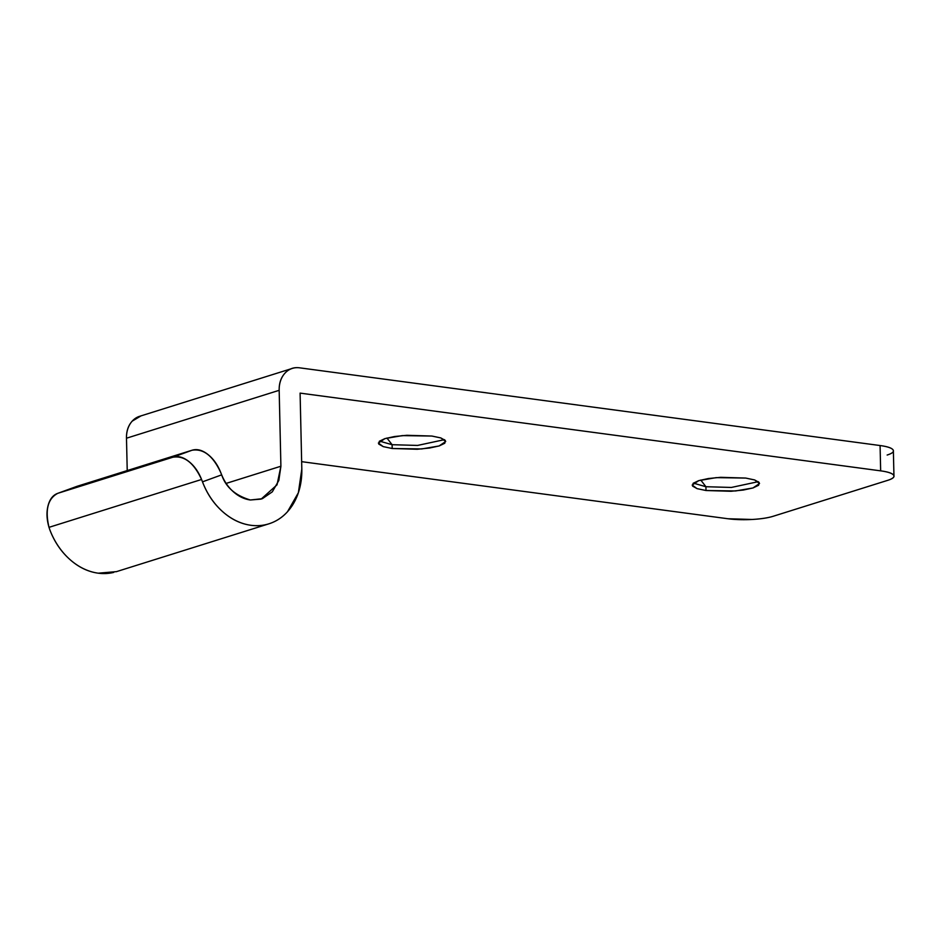 <?xml version="1.0" encoding="UTF-8"?>
<svg xmlns="http://www.w3.org/2000/svg" width="941" height="941" viewBox="0 0 941 941"><rect width="100%" height="100%" fill="white"/><g stroke="black" fill="none" stroke-linecap="round" stroke-linejoin="round"><path stroke-width="1.41" d="M745.707 478.063L754.706 479.969L759.528 483.533L752.918 487.979L735.58 490.955L706.009 490.52L705.926 486.72L731.38 487.45L758.293 481.663L731.38 487.45L705.926 486.72L700.774 480.051L705.926 486.72L693.352 483.133L705.926 486.72L706.009 490.52L731.063 491.273L743.39 490.038L753.059 487.932L758.587 485.274L759.128 482.462L754.611 479.934L745.707 478.063L720.665 477.322L708.326 478.546L698.669 480.651L693.141 483.309L692.6 486.121L697.116 488.65L706.009 490.52L697.022 488.626L692.188 485.062L698.798 480.616L716.148 477.64L745.707 478.063M431.895 436.048L440.882 437.953L445.716 441.517L439.106 445.963L421.756 448.939L392.197 448.504L392.103 444.705L417.557 445.434L444.47 439.647L417.557 445.434L392.103 444.705L386.951 438.035L392.103 444.705L379.529 441.117L392.103 444.705L392.197 448.504L417.239 449.257L429.578 448.022L439.247 445.916L444.764 443.258L445.316 440.447L440.788 437.918L431.895 436.048L406.853 435.295L394.514 436.53L384.845 438.635L379.317 441.294L378.776 444.105L383.293 446.634L392.197 448.504L383.21 446.61L378.376 443.046L384.987 438.588L402.325 435.612L431.895 436.048M887.151 455.032C892.421 453.374 894.373 451.621 892.985 449.774C891.609 447.916 887.304 446.516 880.082 445.54L299.52 367.813L880.082 445.54L880.658 470.853C887.881 471.817 892.186 473.229 893.562 475.076C894.938 476.934 892.997 478.687 887.728 480.333L773.208 516.268C767.938 517.915 760.893 518.985 752.059 519.467L727.969 518.75L301.649 461.666L727.969 518.75A32.382 6.893 -1.3 0 0 773.208 516.268L887.728 480.333A32.382 6.893 -1.3 0 0 893.95 476.052A32.382 6.893 -1.3 0 0 880.658 470.853L300.097 393.115L880.658 470.853L880.082 445.54A32.382 6.893 178.7 0 1 893.374 450.739M139.339 416.392A25.901 20.373 72.6 0 0 126.482 438.212L127.223 470.571L126.482 438.212L279.171 390.315L280.9 466.23L226.158 483.403L280.9 466.23L277.03 484.827L261.139 499.106L250.377 499.989C235.368 495.578 225.793 487.203 221.676 474.852L220.723 472.5C217.594 464.666 213.266 458.608 207.738 454.327C202.209 450.057 196.951 448.692 191.976 450.257L172.826 457.232C184.236 455.35 193.811 462.76 201.574 479.475L202.491 481.839C206.996 493.696 213.631 503.564 222.405 511.434C231.18 519.291 240.696 523.914 250.953 525.29C257.881 526.219 264.515 525.501 270.855 523.149C277.195 520.796 282.747 516.985 287.511 511.716L298.379 492.708L301.814 469.03L300.097 393.115L301.814 469.03A64.764 50.932 -107.4 0 1 266.409 524.513A64.764 50.932 -107.4 0 1 250.953 525.29A64.764 50.932 -107.4 0 1 202.491 481.839L201.574 479.475L49.003 527.336C46.65 519.244 46.368 511.916 48.156 505.352C49.944 498.777 53.331 494.719 58.307 493.155L77.456 486.179L191.976 450.257L172.826 457.232L58.307 493.155L172.826 457.232C177.802 455.667 183.06 457.02 188.588 461.302C194.105 465.572 198.445 471.629 201.574 479.475L49.003 527.336L49.802 529.736A64.764 50.932 72.6 0 0 98.264 573.187A64.764 50.932 72.6 0 0 113.72 572.41M220.723 472.5C212.972 455.785 203.385 448.375 191.976 450.257L76.868 486.379M221.676 474.852L202.491 481.839L221.676 474.852C224.452 481.733 228.428 487.45 233.603 491.978C238.779 496.507 244.366 499.177 250.377 499.989L262.316 498.706L272.314 491.837L278.842 480.428L280.9 466.23L279.171 390.315A25.901 20.373 -107.4 0 1 292.028 368.496A25.901 20.373 -107.4 0 1 299.52 367.813C293.745 367.037 288.863 368.848 284.9 373.248C280.924 377.635 279.018 383.328 279.171 390.315L126.482 438.212C126.329 431.225 128.235 425.532 132.21 421.145L141.056 415.851M116.508 571.622L98.264 573.187C88.007 571.81 78.491 567.2 69.716 559.33C60.942 551.461 54.307 541.593 49.802 529.736L49.003 527.336C44.909 509.94 47.815 498.612 57.719 493.355L77.456 486.179M292.345 368.401L139.656 416.298M116.213 571.716L268.903 523.819M57.777 493.331L76.927 486.356M893.374 450.798L893.95 476.099"/></g></svg>
